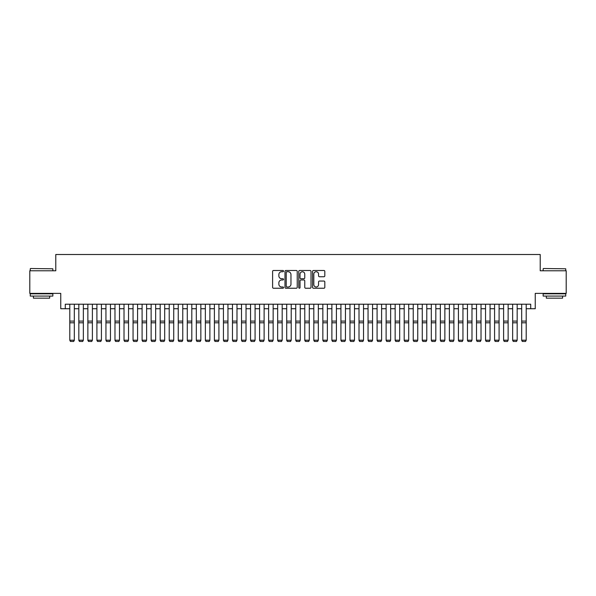 <?xml version="1.0" encoding="UTF-8"?>
<svg xmlns="http://www.w3.org/2000/svg" width="596" height="596" viewBox="0 0 596 596"><rect width="100%" height="100%" fill="white"/><g stroke="black" fill="none" stroke-linecap="round" stroke-linejoin="round"><path stroke-width="0.89" d="M283.54 271.113A0.618 0.618 0 0 0 282.921 270.487L273.49 270.487A0.887 0.887 0 0 0 272.603 271.374L272.603 287.346A0.887 0.887 0 0 0 273.49 288.233L282.921 288.233A0.618 0.618 0 0 0 283.54 287.615A0.618 0.618 0 0 0 282.921 286.989L281.699 286.989A2.838 2.838 0 0 1 278.861 284.15L278.861 282.824A2.838 2.838 0 0 1 281.699 279.978L282.921 279.978A0.618 0.618 0 0 0 283.54 279.36A0.618 0.618 0 0 0 282.921 278.742L281.699 278.742A2.838 2.838 0 0 1 278.861 275.903L278.861 274.57A2.838 2.838 0 0 1 281.699 271.731L282.921 271.731A0.618 0.618 0 0 0 283.54 271.113M323.926 276.745A0.887 0.887 0 0 0 324.813 275.859L324.813 271.374A0.887 0.887 0 0 0 323.926 270.487L313.459 270.487A0.887 0.887 0 0 0 312.572 271.374L312.572 287.346A0.887 0.887 0 0 0 313.459 288.233L323.926 288.233A0.887 0.887 0 0 0 324.813 287.346L324.813 281.93A0.887 0.887 0 0 0 323.926 281.044L319.449 281.044A0.887 0.887 0 0 0 318.562 281.93L318.562 284.62A2.377 2.377 0 0 1 316.185 286.989A2.377 2.377 0 0 1 313.816 284.62L313.816 274.108A2.377 2.377 0 0 1 316.185 271.731A2.377 2.377 0 0 1 318.562 274.108L318.562 275.859A0.887 0.887 0 0 0 319.449 276.745L323.926 276.745M65.277 308.735L65.277 304.213L530.723 304.213L530.723 308.735L535.245 308.735L535.245 293.374L566.2 293.374L566.2 270.778L540.214 270.778L540.214 254.507L55.786 254.507L55.786 270.778L29.8 270.778L29.8 293.374L60.755 293.374L60.755 308.735L69.792 308.735M297.225 271.374A0.887 0.887 0 0 0 296.339 270.487L285.871 270.487A0.887 0.887 0 0 0 284.985 271.374L284.985 287.346A0.887 0.887 0 0 0 285.871 288.233L296.339 288.233A0.887 0.887 0 0 0 297.225 287.346L297.225 271.374M299.661 270.487L310.129 270.487A0.887 0.887 0 0 1 311.015 271.374L311.015 287.346A0.887 0.887 0 0 1 310.129 288.233L305.651 288.233A0.887 0.887 0 0 1 304.765 287.346L304.765 280.872A0.887 0.887 0 0 0 303.878 279.978L300.905 279.978A0.887 0.887 0 0 0 300.019 280.872L300.019 287.615A0.618 0.618 0 0 1 299.401 288.233A0.618 0.618 0 0 1 298.775 287.615L298.775 271.374A0.887 0.887 0 0 1 299.661 270.487M74.314 308.735L78.828 308.735M83.351 308.735L87.865 308.735M92.387 308.735L96.91 308.735M101.424 308.735L105.946 308.735M110.461 308.735L114.983 308.735M119.498 308.735L124.02 308.735M128.542 308.735L133.057 308.735M137.579 308.735L142.094 308.735M146.616 308.735L151.131 308.735M155.653 308.735L160.175 308.735M164.69 308.735L169.212 308.735M173.727 308.735L178.249 308.735M182.763 308.735L187.286 308.735M191.808 308.735L196.322 308.735M200.845 308.735L205.359 308.735M209.881 308.735L214.396 308.735M218.918 308.735L223.44 308.735M227.955 308.735L232.477 308.735M236.992 308.735L241.514 308.735M246.029 308.735L250.551 308.735M255.073 308.735L259.588 308.735M264.11 308.735L268.625 308.735M273.147 308.735L277.661 308.735M282.184 308.735L286.706 308.735M291.22 308.735L295.743 308.735M300.257 308.735L304.78 308.735M309.294 308.735L313.816 308.735M318.339 308.735L322.853 308.735M327.375 308.735L331.89 308.735M336.412 308.735L340.927 308.735M345.449 308.735L349.971 308.735M354.486 308.735L359.008 308.735M363.523 308.735L368.045 308.735M372.56 308.735L377.082 308.735M381.604 308.735L386.119 308.735M390.641 308.735L395.155 308.735M399.678 308.735L404.192 308.735M408.714 308.735L413.237 308.735M417.751 308.735L422.273 308.735M426.788 308.735L431.31 308.735M435.825 308.735L440.347 308.735M444.869 308.735L449.384 308.735M453.906 308.735L458.421 308.735M462.943 308.735L467.458 308.735M471.98 308.735L476.502 308.735M481.017 308.735L485.539 308.735M490.054 308.735L494.576 308.735M499.09 308.735L503.613 308.735M508.135 308.735L512.649 308.735M517.172 308.735L521.686 308.735M526.208 308.735L530.723 308.735M286.847 271.731A0.618 0.618 0 0 0 286.222 272.35L286.222 286.371A0.618 0.618 0 0 0 286.847 286.989L288.129 286.989A2.838 2.838 0 0 0 290.967 284.15L290.967 274.57A2.838 2.838 0 0 0 288.129 271.731L286.847 271.731M304.765 274.153A2.377 2.377 0 0 0 302.388 271.776A2.377 2.377 0 0 0 300.019 274.153L300.019 277.855A0.887 0.887 0 0 0 300.905 278.742L303.878 278.742A0.887 0.887 0 0 0 304.765 277.855L304.765 274.153M74.314 304.213L74.314 340.368L73.636 341.493L70.47 341.426L73.636 341.493M70.47 341.493L69.792 340.204L74.314 340.204L73.636 341.426M69.792 304.213L69.792 340.204L70.47 341.426M30.523 268.513L52.85 268.789L30.523 268.513M41.549 296.078L30.254 296.078L30.254 293.821L52.85 293.821L52.85 296.078L41.549 296.078M49.684 296.078L49.684 298.156L33.413 298.156L33.413 296.078M543.425 268.513L565.746 268.789L543.425 268.513M554.451 296.078L543.15 296.078L543.15 293.821L565.746 293.821L565.746 296.078L554.451 296.078M562.587 296.078L562.587 298.156L546.316 298.156L546.316 296.078M78.828 340.368L79.506 341.493L78.828 340.204L83.351 340.204L82.673 341.493L79.506 341.426L82.673 341.493M87.865 340.368L88.543 341.493L87.865 340.204L92.387 340.204L91.709 341.493L88.543 341.426L91.709 341.493M96.91 340.368L97.588 341.493L96.91 340.204L101.424 340.204L100.746 341.493L97.588 341.426L100.746 341.493M105.946 340.368L106.624 341.493L105.946 340.204L110.461 340.204L109.783 341.493L106.624 341.426L109.783 341.493M83.351 304.213L83.351 340.204L82.673 341.426M78.828 304.213L78.828 340.204L79.506 341.426M92.387 304.213L92.387 340.204L91.709 341.426M87.865 304.213L87.865 340.204L88.543 341.426M101.424 304.213L101.424 340.204L100.746 341.426M96.91 304.213L96.91 340.204L97.588 341.426M110.461 304.213L110.461 340.204L109.783 341.426M105.946 304.213L105.946 340.204L106.624 341.426M114.983 340.368L115.661 341.493L114.983 340.204L119.498 340.204L118.82 341.493L115.661 341.426L118.82 341.493M119.498 304.213L119.498 340.204L118.82 341.426M114.983 304.213L114.983 340.204L115.661 341.426M124.02 340.368L124.698 341.493L124.02 340.204L128.542 340.204L127.864 341.493L124.698 341.426L127.864 341.493M128.542 304.213L128.542 340.204L127.864 341.426M124.02 304.213L124.02 340.204L124.698 341.426M133.057 340.368L133.735 341.493L133.057 340.204L137.579 340.204L136.901 341.493L133.735 341.426L136.901 341.493M137.579 304.213L137.579 340.204L136.901 341.426M133.057 304.213L133.057 340.204L133.735 341.426M142.094 340.368L142.772 341.493L142.094 340.204L146.616 340.204L145.938 341.493L142.772 341.426L145.938 341.493M146.616 304.213L146.616 340.204L145.938 341.426M142.094 304.213L142.094 340.204L142.772 341.426M151.131 340.368L151.809 341.493L151.131 340.204L155.653 340.204L154.975 341.493L151.809 341.426L154.975 341.493M155.653 304.213L155.653 340.204L154.975 341.426M151.131 304.213L151.131 340.204L151.809 341.426M160.175 340.368L160.853 341.493L160.175 340.204L164.69 340.204L164.012 341.493L160.853 341.426L164.012 341.493M164.69 304.213L164.69 340.204L164.012 341.426M160.175 304.213L160.175 340.204L160.853 341.426M169.212 340.368L169.89 341.493L169.212 340.204L173.727 340.204L173.049 341.493L169.89 341.426L173.049 341.493M173.727 304.213L173.727 340.204L173.049 341.426M169.212 304.213L169.212 340.204L169.89 341.426M178.249 340.368L178.927 341.493L178.249 340.204L182.763 340.204L182.085 341.493L178.927 341.426L182.085 341.493M182.763 304.213L182.763 340.204L182.085 341.426M178.249 304.213L178.249 340.204L178.927 341.426M191.808 304.213L191.808 340.368L191.13 341.493L187.964 341.426L191.13 341.493M187.286 340.368L187.964 341.493L187.286 340.204L191.808 340.204L191.13 341.426M187.286 304.213L187.286 340.204L187.964 341.426M200.845 304.213L200.845 340.368L200.167 341.493L197 341.426L200.167 341.493M196.322 340.368L197 341.493L196.322 340.204L200.845 340.204L200.167 341.426M196.322 304.213L196.322 340.204L197 341.426M205.359 340.368L206.037 341.493L205.359 340.204L209.881 340.204L209.203 341.493L206.037 341.426L209.203 341.493M209.881 304.213L209.881 340.204L209.203 341.426M205.359 304.213L205.359 340.204L206.037 341.426M214.396 340.368L215.074 341.493L214.396 340.204L218.918 340.204L218.24 341.493L215.074 341.426L218.24 341.493M218.918 304.213L218.918 340.204L218.24 341.426M214.396 304.213L214.396 340.204L215.074 341.426M223.44 340.368L224.118 341.493L223.44 340.204L227.955 340.204L227.277 341.493L224.118 341.426L227.277 341.493M227.955 304.213L227.955 340.204L227.277 341.426M223.44 304.213L223.44 340.204L224.118 341.426M232.477 340.368L233.155 341.493L232.477 340.204L236.992 340.204L236.314 341.493L233.155 341.426L236.314 341.493M236.992 304.213L236.992 340.204L236.314 341.426M232.477 304.213L232.477 340.204L233.155 341.426M241.514 340.368L242.192 341.493L241.514 340.204L246.029 340.204L245.351 341.493L242.192 341.426L245.351 341.493M246.029 304.213L246.029 340.204L245.351 341.426M241.514 304.213L241.514 340.204L242.192 341.426M250.551 340.368L251.229 341.493L250.551 340.204L255.073 340.204L254.395 341.493L251.229 341.426L254.395 341.493M255.073 304.213L255.073 340.204L254.395 341.426M250.551 304.213L250.551 340.204L251.229 341.426M259.588 340.368L260.266 341.493L259.588 340.204L264.11 340.204L263.432 341.493L260.266 341.426L263.432 341.493M264.11 304.213L264.11 340.204L263.432 341.426M259.588 304.213L259.588 340.204L260.266 341.426M268.625 340.368L269.303 341.493L268.625 340.204L273.147 340.204L272.469 341.493L269.303 341.426L272.469 341.493M273.147 304.213L273.147 340.204L272.469 341.426M268.625 304.213L268.625 340.204L269.303 341.426M277.661 340.368L278.339 341.493L277.661 340.204L282.184 340.204L281.506 341.493L278.339 341.426L281.506 341.493M286.706 340.368L287.384 341.493L286.706 340.204L291.22 340.204L290.543 341.493L287.384 341.426L290.543 341.493M295.743 340.368L296.421 341.493L295.743 340.204L300.257 340.204L299.579 341.493L296.421 341.426L299.579 341.493M282.184 304.213L282.184 340.204L281.506 341.426M277.661 304.213L277.661 340.204L278.339 341.426M291.22 304.213L291.22 340.204L290.543 341.426M286.706 304.213L286.706 340.204L287.384 341.426M300.257 304.213L300.257 340.204L299.579 341.426M295.743 304.213L295.743 340.204L296.421 341.426M304.78 340.368L305.457 341.493L304.78 340.204L309.294 340.204L308.616 341.493L305.457 341.426L308.616 341.493M309.294 304.213L309.294 340.204L308.616 341.426M304.78 304.213L304.78 340.204L305.457 341.426M313.816 340.368L314.494 341.493L313.816 340.204L318.339 340.204L317.661 341.493L314.494 341.426L317.661 341.493M318.339 304.213L318.339 340.204L317.661 341.426M313.816 304.213L313.816 340.204L314.494 341.426M322.853 340.368L323.531 341.493L322.853 340.204L327.375 340.204L326.697 341.493L323.531 341.426L326.697 341.493M327.375 304.213L327.375 340.204L326.697 341.426M322.853 304.213L322.853 340.204L323.531 341.426M331.89 340.368L332.568 341.493L331.89 340.204L336.412 340.204L335.734 341.493L332.568 341.426L335.734 341.493M336.412 304.213L336.412 340.204L335.734 341.426M331.89 304.213L331.89 340.204L332.568 341.426M340.927 340.368L341.605 341.493L340.927 340.204L345.449 340.204L344.771 341.493L341.605 341.426L344.771 341.493M349.971 340.368L350.649 341.493L349.971 340.204L354.486 340.204L353.808 341.493L350.649 341.426L353.808 341.493M359.008 340.368L359.686 341.493L359.008 340.204L363.523 340.204L362.845 341.493L359.686 341.426L362.845 341.493M345.449 304.213L345.449 340.204L344.771 341.426M340.927 304.213L340.927 340.204L341.605 341.426M354.486 304.213L354.486 340.204L353.808 341.426M349.971 304.213L349.971 340.204L350.649 341.426M363.523 304.213L363.523 340.204L362.845 341.426M359.008 304.213L359.008 340.204L359.686 341.426M368.045 340.368L368.723 341.493L368.045 340.204L372.56 340.204L371.882 341.493L368.723 341.426L371.882 341.493M372.56 304.213L372.56 340.204L371.882 341.426M368.045 304.213L368.045 340.204L368.723 341.426M377.082 340.368L377.76 341.493L377.082 340.204L381.604 340.204L380.926 341.493L377.76 341.426L380.926 341.493M381.604 304.213L381.604 340.204L380.926 341.426M377.082 304.213L377.082 340.204L377.76 341.426M386.119 340.368L386.797 341.493L386.119 340.204L390.641 340.204L389.963 341.493L386.797 341.426L389.963 341.493M390.641 304.213L390.641 340.204L389.963 341.426M386.119 304.213L386.119 340.204L386.797 341.426M395.155 340.368L395.833 341.493L395.155 340.204L399.678 340.204L399 341.493L395.833 341.426L399 341.493M399.678 304.213L399.678 340.204L399 341.426M395.155 304.213L395.155 340.204L395.833 341.426M404.192 340.368L404.87 341.493L404.192 340.204L408.714 340.204L408.037 341.493L404.87 341.426L408.037 341.493M408.714 304.213L408.714 340.204L408.037 341.426M404.192 304.213L404.192 340.204L404.87 341.426M413.237 340.368L413.915 341.493L413.237 340.204L417.751 340.204L417.073 341.493L413.915 341.426L417.073 341.493M417.751 304.213L417.751 340.204L417.073 341.426M413.237 304.213L413.237 340.204L413.915 341.426M422.273 340.368L422.951 341.493L422.273 340.204L426.788 340.204L426.11 341.493L422.951 341.426L426.11 341.493M426.788 304.213L426.788 340.204L426.11 341.426M422.273 304.213L422.273 340.204L422.951 341.426M431.31 340.368L431.988 341.493L431.31 340.204L435.825 340.204L435.147 341.493L431.988 341.426L435.147 341.493M435.825 304.213L435.825 340.204L435.147 341.426M431.31 304.213L431.31 340.204L431.988 341.426M440.347 340.368L441.025 341.493L440.347 340.204L444.869 340.204L444.191 341.493L441.025 341.426L444.191 341.493M444.869 304.213L444.869 340.204L444.191 341.426M440.347 304.213L440.347 340.204L441.025 341.426M449.384 340.368L450.062 341.493L449.384 340.204L453.906 340.204L453.228 341.493L450.062 341.426L453.228 341.493M453.906 304.213L453.906 340.204L453.228 341.426M449.384 304.213L449.384 340.204L450.062 341.426M458.421 340.368L459.099 341.493L458.421 340.204L462.943 340.204L462.265 341.493L459.099 341.426L462.265 341.493M462.943 304.213L462.943 340.204L462.265 341.426M458.421 304.213L458.421 340.204L459.099 341.426M467.458 340.368L468.136 341.493L467.458 340.204L471.98 340.204L471.302 341.493L468.136 341.426L471.302 341.493M471.98 304.213L471.98 340.204L471.302 341.426M467.458 304.213L467.458 340.204L468.136 341.426M476.502 340.368L477.18 341.493L476.502 340.204L481.017 340.204L480.339 341.493L477.18 341.426L480.339 341.493M481.017 304.213L481.017 340.204L480.339 341.426M476.502 304.213L476.502 340.204L477.18 341.426M485.539 340.368L486.217 341.493L485.539 340.204L490.054 340.204L489.376 341.493L486.217 341.426L489.376 341.493M490.054 304.213L490.054 340.204L489.376 341.426M485.539 304.213L485.539 340.204L486.217 341.426M494.576 340.368L495.254 341.493L494.576 340.204L499.09 340.204L498.412 341.493L495.254 341.426L498.412 341.493M499.09 304.213L499.09 340.204L498.412 341.426M494.576 304.213L494.576 340.204L495.254 341.426M503.613 340.368L504.29 341.493L503.613 340.204L508.135 340.204L507.457 341.493L504.29 341.426L507.457 341.493M508.135 304.213L508.135 340.204L507.457 341.426M503.613 304.213L503.613 340.204L504.29 341.426M512.649 340.368L513.327 341.493L512.649 340.204L517.172 340.204L516.494 341.493L513.327 341.426L516.494 341.493M517.172 304.213L517.172 340.204L516.494 341.426M512.649 304.213L512.649 340.204L513.327 341.426M521.686 340.368L522.364 341.493L521.686 340.204L526.208 340.204L525.53 341.493L522.364 341.426L525.53 341.493M526.208 304.213L526.208 340.204L525.53 341.426M521.686 304.213L521.686 340.204L522.364 341.426M74.314 321.088L69.792 321.088M74.314 322.801L69.792 322.801M83.351 321.088L78.828 321.088M83.351 322.801L78.828 322.801M92.387 321.088L87.865 321.088M92.387 322.801L87.865 322.801M101.424 321.088L96.91 321.088M101.424 322.801L96.91 322.801M110.461 321.088L105.946 321.088M110.461 322.801L105.946 322.801M119.498 321.088L114.983 321.088M119.498 322.801L114.983 322.801M128.542 321.088L124.02 321.088M128.542 322.801L124.02 322.801M137.579 321.088L133.057 321.088M137.579 322.801L133.057 322.801M146.616 321.088L142.094 321.088M146.616 322.801L142.094 322.801M155.653 321.088L151.131 321.088M155.653 322.801L151.131 322.801M164.69 321.088L160.175 321.088M164.69 322.801L160.175 322.801M173.727 321.088L169.212 321.088M173.727 322.801L169.212 322.801M182.763 321.088L178.249 321.088M182.763 322.801L178.249 322.801M191.808 321.088L187.286 321.088M191.808 322.801L187.286 322.801M200.845 321.088L196.322 321.088M200.845 322.801L196.322 322.801M209.881 321.088L205.359 321.088M209.881 322.801L205.359 322.801M218.918 321.088L214.396 321.088M218.918 322.801L214.396 322.801M227.955 321.088L223.44 321.088M227.955 322.801L223.44 322.801M236.992 321.088L232.477 321.088M236.992 322.801L232.477 322.801M246.029 321.088L241.514 321.088M246.029 322.801L241.514 322.801M255.073 321.088L250.551 321.088M255.073 322.801L250.551 322.801M264.11 321.088L259.588 321.088M264.11 322.801L259.588 322.801M273.147 321.088L268.625 321.088M273.147 322.801L268.625 322.801M282.184 321.088L277.661 321.088M282.184 322.801L277.661 322.801M291.22 321.088L286.706 321.088M291.22 322.801L286.706 322.801M300.257 321.088L295.743 321.088M300.257 322.801L295.743 322.801M309.294 321.088L304.78 321.088M309.294 322.801L304.78 322.801M318.339 321.088L313.816 321.088M318.339 322.801L313.816 322.801M327.375 321.088L322.853 321.088M327.375 322.801L322.853 322.801M336.412 321.088L331.89 321.088M336.412 322.801L331.89 322.801M345.449 321.088L340.927 321.088M345.449 322.801L340.927 322.801M354.486 321.088L349.971 321.088M354.486 322.801L349.971 322.801M363.523 321.088L359.008 321.088M363.523 322.801L359.008 322.801M372.56 321.088L368.045 321.088M372.56 322.801L368.045 322.801M381.604 321.088L377.082 321.088M381.604 322.801L377.082 322.801M390.641 321.088L386.119 321.088M390.641 322.801L386.119 322.801M399.678 321.088L395.155 321.088M399.678 322.801L395.155 322.801M408.714 321.088L404.192 321.088M408.714 322.801L404.192 322.801M417.751 321.088L413.237 321.088M417.751 322.801L413.237 322.801M426.788 321.088L422.273 321.088M426.788 322.801L422.273 322.801M435.825 321.088L431.31 321.088M435.825 322.801L431.31 322.801M444.869 321.088L440.347 321.088M444.869 322.801L440.347 322.801M453.906 321.088L449.384 321.088M453.906 322.801L449.384 322.801M462.943 321.088L458.421 321.088M462.943 322.801L458.421 322.801M471.98 321.088L467.458 321.088M471.98 322.801L467.458 322.801M481.017 321.088L476.502 321.088M481.017 322.801L476.502 322.801M490.054 321.088L485.539 321.088M490.054 322.801L485.539 322.801M499.09 321.088L494.576 321.088M499.09 322.801L494.576 322.801M508.135 321.088L503.613 321.088M508.135 322.801L503.613 322.801M517.172 321.088L512.649 321.088M517.172 322.801L512.649 322.801M526.208 321.088L521.686 321.088M526.208 322.801L521.686 322.801M30.254 270.778L30.254 268.789M35.402 293.821L35.402 293.374M47.695 293.821L47.695 293.374M52.85 270.778L52.85 268.789M543.15 270.778L543.15 268.789M548.305 293.821L548.305 293.374M560.598 293.821L560.598 293.374M565.746 270.778L565.746 268.789"/></g></svg>
